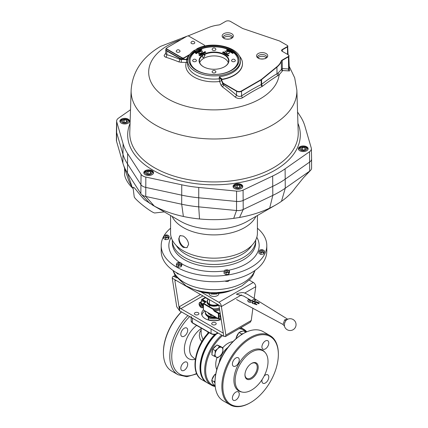 <?xml version="1.0" encoding="UTF-8"?>
<svg xmlns="http://www.w3.org/2000/svg" width="428" height="428" viewBox="0 0 428 428"><rect width="100%" height="100%" fill="white"/><g stroke="black" fill="none" stroke-linecap="round" stroke-linejoin="round"><path stroke-width="0.64" d="M231.612 60.385A2.001 2.001 0 0 1 235.288 60.385A1.894 1.091 180 0 1 233.453 61.739A1.894 1.091 180 0 1 231.618 60.385M215.835 71.615A1.894 1.091 180 0 1 214 72.974A1.894 1.091 180 0 1 212.165 71.615A2.001 2.001 0 0 1 215.835 71.615M215.835 49.156A1.894 1.091 180 0 1 214 50.509A1.894 1.091 180 0 1 212.165 49.156A2.001 2.001 0 0 1 215.835 49.156M196.382 60.385A1.894 1.091 180 0 1 194.547 61.739A1.894 1.091 180 0 1 192.712 60.385A2.001 2.001 0 0 1 196.382 60.385M199.063 60.648A14.937 8.624 180 0 1 214 52.023A14.937 8.624 180 0 1 228.937 60.648A14.937 8.624 180 0 1 214 69.272A14.937 8.624 180 0 1 199.063 60.648M228.937 60.792A14.937 8.624 0 0 0 220.409 53.142A14.937 8.624 0 0 0 204.755 54.158L204.985 55.469L203.685 57.529L202.851 57.636L202.514 55.736A14.589 8.421 0 0 0 199.411 60.931A14.589 8.421 0 0 0 203.562 66.816M202.514 55.736L202.267 55.597A14.937 8.624 180 0 1 204.755 54.158M202.267 55.597A14.937 8.624 0 0 0 199.063 60.792M190.032 60.648A23.968 13.84 180 0 1 214 46.812A23.968 13.84 180 0 1 237.968 60.648A23.968 13.84 180 0 1 214 74.488A23.968 13.84 180 0 1 190.032 60.648L190.032 60.931A23.968 13.84 0 0 0 196.693 70.502M231.307 70.502A23.968 13.84 0 0 0 237.968 60.931A23.968 13.84 0 0 0 237.968 60.792M239.001 60.508A25.011 14.44 0 0 0 224.042 47.706A25.011 14.44 0 0 0 197.602 50.028L197.618 49.172L196.784 48.846L196.607 50.317A2.081 1.22 -119.1 0 1 196.575 50.616L197.03 50.873M238.963 55.565A28.483 16.446 180 0 1 242.483 63.483A28.483 16.446 180 0 1 222.03 79.26A0.696 0.546 155.1 0 0 221.356 79.924A2.777 0.615 82 0 1 221.271 79.715L221.078 79.287A1.739 0.995 1.2 0 0 219.238 78.789L219.28 76.719L221.966 79.105A0.696 0.492 158.7 0 0 221.271 79.715L221.335 79.988A1.739 1.23 -21.1 0 1 219.612 81.502L219.238 78.789A26.402 15.242 0 0 1 187.598 63.852L187.598 60.648C187.705 56.662 189.925 53.216 194.253 50.311L195.104 50.622A25.011 14.44 0 0 0 188.989 60.081A25.011 14.44 0 0 0 214 74.52A25.011 14.44 0 0 0 239.011 60.081A25.011 14.44 0 0 0 224.39 46.946A25.011 14.44 0 0 0 197.618 49.172M195.104 50.622L195.114 51.467A25.011 14.44 0 0 0 188.999 60.508M181.124 39.579A65.323 37.712 0 0 0 167.808 45.502A65.323 37.712 0 0 0 186.95 106.497A65.323 37.712 0 0 0 279.168 74.756L277.938 75.574A211.304 101.677 111.3 0 0 262.664 86.114L262.086 86.477A211.758 124.377 119.1 0 0 242.59 97.728C240.065 99.018 237.583 98.777 235.138 97.012A218.35 128.245 -119.1 0 0 222.33 86.814L220.992 85.129A219.462 48.583 -98 0 0 219.612 81.502A28.216 16.291 0 0 1 186.282 62.488A2.087 0.589 92.5 0 0 186.576 59.77L181.344 58.994A3.488 2.012 180 0 1 179.781 58.476L166.834 51.002A3.488 2.012 180 0 1 165.813 49.552A3.488 2.012 180 0 1 165.93 49.049M187.598 62.028A2.087 1.669 18.3 0 1 186.282 62.488A219.457 175.266 -154.5 0 0 181.114 62.317L178.631 61.851A218.317 128.229 -119.1 0 0 165.764 57.218L164.55 56.56L164.111 55.608L165.294 53.73M195.403 51.633L196.575 50.616M196.586 50.563L195.114 51.397M221.966 79.105A2.087 0.455 -97.3 0 0 222.03 79.26L221.453 79.64A28.483 16.446 180 0 0 242.483 63.767L242.483 63.483M223.801 33.689A5.591 3.226 0 0 0 226.31 39.092A5.591 3.226 0 0 0 233.153 35.139A5.591 3.226 0 0 0 223.801 33.689M258.191 53.543A5.591 3.226 0 0 0 260.695 58.946A5.591 3.226 0 0 0 267.543 54.993A5.591 3.226 0 0 0 258.191 53.543M180.028 51.323A1.894 1.091 180 0 1 177.829 52.312A1.894 1.091 180 0 1 176.304 50.969A2.001 2.001 0 0 1 179.974 50.969A1.894 1.091 180 0 1 180.028 51.323M192.054 43.71A1.894 1.091 180 0 1 191.038 42.463A2.001 2.001 0 0 1 194.713 42.458A1.894 1.091 180 0 1 194.071 43.57A1.894 1.091 180 0 1 192.054 43.71M224.438 66.816A14.589 8.421 0 0 0 228.589 60.931A14.589 8.421 0 0 0 220.388 53.361A14.589 8.421 0 0 0 205.007 54.303M228.29 62.632A14.589 8.421 0 0 0 218.184 56.266A14.589 8.421 0 0 0 203.685 58.379A14.589 8.421 0 0 0 199.71 62.632M289.333 69.438L289.761 70.502L289.435 70.946L282.78 70.54L279.168 74.756A1.739 1.343 -126.5 0 1 278.189 72.931L282.32 68.55L288.616 69.015L289.317 69.587M121.311 119.166A4.863 2.809 0 0 0 119.888 121.151A4.863 2.809 0 0 0 124.751 123.96A4.863 2.809 0 0 0 129.614 121.151A4.863 2.809 0 0 0 126.608 118.556A4.863 2.809 0 0 0 121.311 119.166M145.226 170.692A4.863 2.809 0 0 0 143.803 172.677A4.863 2.809 0 0 0 148.666 175.485A4.863 2.809 0 0 0 153.529 172.677A4.863 2.809 0 0 0 150.528 170.087A4.863 2.809 0 0 0 145.226 170.692M234.474 184.5A4.863 2.809 0 0 0 233.051 186.485A4.863 2.809 0 0 0 237.915 189.294A4.863 2.809 0 0 0 242.778 186.485A4.863 2.809 0 0 0 239.776 183.89A4.863 2.809 0 0 0 234.474 184.5M299.814 146.777A4.863 2.809 0 0 0 298.386 148.762A4.863 2.809 0 0 0 303.249 151.571A4.863 2.809 0 0 0 308.112 148.762A4.863 2.809 0 0 0 305.111 146.173A4.863 2.809 0 0 0 299.814 146.777M130.508 109.755L118.486 118.165A8.116 4.687 0 0 0 116.63 121.092L116.411 131.3A8.335 4.815 0 0 0 116.411 131.359L116.411 140.438A8.335 4.815 0 0 0 116.528 141.235L122.873 163.073A92.4 53.345 0 0 0 123.275 164.352A92.4 53.345 0 0 0 127.437 172.901L140.855 193.649A8.335 4.815 0 0 0 141.374 194.301A8.335 4.815 0 0 0 145.75 196.473L181.681 204.22A92.4 53.345 0 0 0 198.71 206.852L236.534 210.517A8.335 4.815 0 0 0 243.222 209.485L272.807 195.393A92.4 53.345 0 0 0 285.273 188.197L309.679 171.114A8.335 4.815 0 0 0 310.514 170.414A8.335 4.815 0 0 0 311.589 168.049L311.589 158.975A8.335 4.815 0 0 0 311.589 158.916L311.37 148.709A8.116 4.687 0 0 0 311.258 147.986L304.907 126.148A92.181 53.222 0 0 0 300.36 116.341L297.567 112.024M116.411 131.359A8.335 4.815 0 0 0 116.528 132.156L122.873 153.994A92.4 53.345 0 0 0 127.437 163.828L140.855 184.575A8.335 4.815 0 0 0 145.75 187.4L181.681 195.147A92.4 53.345 0 0 0 198.71 197.779L236.534 201.444A8.335 4.815 0 0 0 243.222 200.411L272.807 186.314A92.4 53.345 0 0 0 285.273 179.118L309.679 162.041A8.335 4.815 0 0 0 311.589 158.975M116.63 121.092A8.116 4.687 0 0 0 116.742 121.927L123.093 143.765A92.181 53.222 0 0 0 127.64 153.572L141.058 174.319A8.116 4.687 0 0 0 145.825 177.069L181.756 184.816A92.181 53.222 0 0 0 198.747 187.443L236.572 191.107A8.116 4.687 0 0 0 243.083 190.102L272.668 176.01A92.181 53.222 0 0 0 285.101 168.83L309.514 151.747A8.116 4.687 0 0 0 311.37 148.709M164.293 211.887L154.85 212.967A13.198 1.578 38.1 0 1 143.68 205.975A13.198 1.578 38.1 0 1 134.221 196.8L133.151 188.47C132.723 184.158 137.8 192.932 144.562 199.881L154.299 206.077C162.811 210.646 172.511 214.107 183.387 216.466A87.515 50.525 180 0 0 199.518 218.965C210.983 220.062 222.383 219.858 233.715 218.36L239.562 217.456A87.515 50.525 180 0 0 269.694 208.104A87.515 50.525 180 0 0 275.883 204.862A87.515 50.525 180 0 0 281.501 201.288A87.515 50.525 180 0 0 295.197 187.983L303.441 177.764L309.679 171.114L309.514 151.747M163.844 211.63L157.772 208.12M170.579 215.519L170.579 233.089A43.421 25.07 0 0 0 183.296 250.819A43.421 25.07 0 0 0 230.617 256.254A43.421 25.07 0 0 0 257.421 233.089L257.421 215.519M183.296 247.416C180.445 245.281 178.941 242.366 178.781 238.68L180.022 235.609L183.296 236.069C186.41 238.054 188.181 240.814 188.604 244.351L186.966 247.646L183.296 247.416M180.284 235.486A6.95 4.013 -120 0 0 179.123 238.482A6.95 4.013 -120 0 0 181.986 245.292A6.95 4.013 -120 0 0 187.239 247.464M167.166 235.919A1.145 0.663 180 0 1 167.503 236.384A1.145 0.663 180 0 1 166.353 237.048A1.145 0.663 180 0 1 165.208 236.384A1.145 0.663 180 0 1 165.914 235.775A1.145 0.663 180 0 1 167.166 235.919M262.455 250.658A1.145 0.663 180 0 1 262.792 251.124A1.145 0.663 180 0 1 261.647 251.787A1.145 0.663 180 0 1 260.497 251.124A1.145 0.663 180 0 1 261.208 250.514A1.145 0.663 180 0 1 262.455 250.658M179.931 263.423A1.145 0.663 180 0 1 180.268 263.894A1.145 0.663 180 0 1 179.123 264.552A1.145 0.663 180 0 1 177.973 263.894A1.145 0.663 180 0 1 178.685 263.279A1.145 0.663 180 0 1 179.931 263.423M227.578 270.796A1.145 0.663 180 0 1 227.915 271.261A1.145 0.663 180 0 1 226.765 271.924A1.145 0.663 180 0 1 225.62 271.261A1.145 0.663 180 0 1 226.326 270.651A1.145 0.663 180 0 1 227.578 270.796M257.421 228.226A52.799 30.484 180 0 1 266.799 245.57L266.799 251.241A52.799 30.484 180 0 1 214 281.726A52.799 30.484 180 0 1 161.201 251.241L161.201 245.57A52.799 30.484 180 0 1 170.579 228.226M266.799 245.57A52.799 30.484 180 0 1 214 276.055A52.799 30.484 180 0 1 161.201 245.57M210.223 293.431A3.472 0.353 94.2 0 0 210.25 293.447L197.768 290.831A30.147 17.404 0 0 0 210.223 293.431L217.777 293.431A3.472 0.353 85.8 0 1 217.75 293.447A3.472 0.353 85.8 0 1 217.724 293.437M211.833 293.544L210.25 293.447A3.472 0.353 94.2 0 0 210.276 293.437M218.901 293.351A3.472 2.006 0 0 0 218.863 293.645A4.863 2.809 180 0 1 214 296.454A4.863 2.809 180 0 1 209.137 293.645L209.137 293.351M209.137 293.645A3.472 2.006 0 0 0 209.099 293.351M124.591 168.295L124.591 173.998A13.198 5.387 50.8 0 0 133.167 188.593M223.555 51.825L225.176 52.59L223.555 51.825L225.026 52.96L225.176 52.59M225.026 52.676L225.026 52.96M224.93 51.028L226.551 51.793L224.93 51.028L226.401 52.163L226.551 51.793M226.401 51.879L226.401 52.163M226.621 51.922L225.936 53.741L229.082 53.34L229.766 51.526L226.621 51.922M226.257 53.982L229.082 53.623L229.766 51.526M229.082 53.34L229.082 53.623M199.962 55.544L205.857 52.141L205.365 51.858L199.469 55.26L199.962 55.827L205.857 52.141M199.469 55.26L199.962 55.827M198.587 53.618L201.535 53.051L202.519 51.349L199.571 51.916L198.587 53.618L198.587 53.901L201.535 53.334L202.519 51.349M201.535 53.051L201.535 53.334M195.248 52.821L195.735 53.104L201.631 49.702L201.144 49.418L195.248 52.821L195.735 53.388L201.631 49.702M195.735 53.104L195.735 53.388M133.156 188.481L132.017 186.806A87.515 50.525 180 0 1 128.074 178.706L123.275 164.352M310.514 170.414L303.441 177.764M243.083 190.102L243.222 209.485L239.562 217.456M236.572 191.107L236.534 210.517L233.715 218.36M145.825 177.069L145.75 196.473L154.299 206.077M144.161 197.244L150.014 203.605M218.863 293.645L218.863 293.351M217.103 293.49A1.391 0.802 -103.7 0 0 216.884 294.02L211.116 294.02A1.391 0.802 -76.3 0 0 210.897 293.49M214.712 294.213L214.888 293.619L216.167 293.544M212.422 293.592L213.112 293.619L213.288 294.213M229.478 270.924L229.478 272.577L228.75 274.145L226.038 274.562L225.048 274.07L224.053 273.417L224.053 271.764L225.048 272.256A2.429 1.402 180 0 1 224.416 270.903A2.429 1.402 180 0 1 226.139 269.908A2.429 1.402 180 0 1 228.488 270.271A2.429 1.402 180 0 1 229.114 271.625A2.429 1.402 180 0 1 227.396 272.62L228.75 272.492L229.478 270.924L227.493 269.779L224.78 270.202L224.053 271.764M226.038 272.909L225.048 272.256A2.429 1.402 0 0 0 227.396 272.62L226.038 272.909L226.038 274.562M228.75 274.145L228.75 272.492M181.836 263.557L181.836 265.205L181.108 266.772L178.396 267.19L177.401 266.703L176.411 266.045L176.411 264.397L177.401 264.884A2.429 1.402 180 0 1 176.775 263.53A2.429 1.402 180 0 1 178.492 262.535A2.429 1.402 180 0 1 180.841 262.899A2.429 1.402 180 0 1 181.472 264.258A2.429 1.402 180 0 1 179.749 265.248L181.108 265.119L181.836 263.557L179.846 262.407L177.139 262.829L176.411 264.397M178.396 265.542L177.401 264.884A2.429 1.402 0 0 0 179.749 265.248L178.396 265.542L178.396 267.19M181.108 266.772L181.108 265.119M264.36 250.787L264.36 252.44L263.632 254.007L260.92 254.425L259.924 253.932L258.935 253.28L258.935 251.627L259.924 252.119A2.429 1.402 180 0 1 259.298 250.765A2.429 1.402 180 0 1 261.016 249.77A2.429 1.402 180 0 1 263.364 250.134A2.429 1.402 180 0 1 263.996 251.487A2.429 1.402 180 0 1 262.273 252.483L263.632 252.354L264.36 250.787L262.369 249.642L259.662 250.064L258.935 251.627M260.92 252.777L259.924 252.119A2.429 1.402 0 0 0 262.273 252.483L260.92 252.777L260.92 254.425M263.632 254.007L263.632 252.354M169.065 236.047L169.065 237.701L168.338 239.263L165.631 239.685L164.636 239.193L163.64 238.535L163.64 236.887L164.636 237.38A2.429 1.402 180 0 1 164.004 236.021A2.429 1.402 180 0 1 165.727 235.031A2.429 1.402 180 0 1 168.076 235.395A2.429 1.402 180 0 1 168.702 236.748A2.429 1.402 180 0 1 166.984 237.743L168.338 237.615L169.065 236.047L167.081 234.902L164.368 235.32L163.64 236.887M165.631 238.032L164.636 237.38A2.429 1.402 0 0 0 166.984 237.743L165.631 238.032L165.631 239.685M168.338 239.263L168.338 237.615M302.628 147.425L300.927 148.404L301.547 149.746L303.875 150.105L305.576 149.126L304.95 147.783L302.628 147.425L302.628 149.912M304.95 149.484L304.95 147.783M237.294 185.142L235.593 186.126L236.213 187.469L238.535 187.828L240.242 186.843L239.616 185.506L237.294 185.142L237.294 187.635M239.616 187.207L239.616 185.506M148.04 171.339L146.339 172.318L146.965 173.661L149.286 174.019L150.988 173.04L150.367 171.698L148.04 171.339L148.04 173.827M150.367 173.399L150.367 171.698M124.125 119.808L122.424 120.792L123.05 122.135L125.372 122.494L127.073 121.509L126.453 120.166L124.125 119.808L124.125 122.301M126.453 121.868L126.453 120.166M166.198 48.503L165.813 49.552L165.722 53.864L166.776 54.629A220.393 129.443 60.9 0 1 179.771 59.31L181.338 59.465A221.538 176.93 25.5 0 1 185.121 59.583L185.142 59.257L181.365 58.673A3.392 1.958 180 0 1 179.846 58.165L166.899 50.686A3.392 1.958 180 0 1 166.198 48.503A3.392 1.958 180 0 1 166.465 48.225M165.764 57.218A2.087 1.439 107.2 0 0 166.776 54.629L166.834 51.002A0.696 0.401 120 0 1 166.899 50.686M178.631 61.851A2.087 1.359 112.3 0 0 179.771 59.31L179.781 58.476A0.696 0.401 120 0 1 179.846 58.165M181.114 62.317A2.087 0.615 91.3 0 0 181.338 59.465L181.365 58.673M195.628 51.761L195.114 51.467M221.335 79.988A221.201 48.969 82 0 1 222.721 83.642A1.739 1.204 -20.5 0 1 220.992 85.129M221.747 78.709A0.696 0.31 148.5 0 0 221.078 79.287L219.28 76.719A26.402 15.242 0 0 0 240.402 61.782L240.402 60.648C241.339 47.583 212.395 40.2 196.784 48.846M187.956 35.963L208.725 27.488A27.012 15.595 180 0 1 218.59 24.985A3.552 2.054 0 0 0 220.35 24.433L225.604 21.4A3.392 1.958 180 0 1 230.398 21.4L242.366 28.307A3.552 2.054 0 0 0 243.083 28.628L279.388 40.928A1.311 0.754 180 0 1 279.65 41.04L287.386 45.507A1.311 0.754 180 0 1 287.653 45.732A1.311 0.754 180 0 1 287.386 46.577L282.229 49.552A2.167 1.252 0 0 0 281.779 50.948A2.167 1.252 0 0 0 282.229 51.323L288.365 54.87A2.001 1.156 180 0 1 288.777 55.212A2.001 1.156 180 0 1 288.365 56.501L282.132 60.102A3.552 2.054 0 0 0 281.175 61.118A27.012 15.595 180 0 1 276.836 66.811L261.476 79.362A3.392 1.958 180 0 1 261.101 79.619L241.451 90.961A3.392 1.958 180 0 1 236.657 90.961L223.705 83.487A3.392 1.958 180 0 1 222.828 82.609L221.453 79.64M222.828 82.609A0.696 0.546 155.1 0 0 222.737 82.898L222.721 83.642L223.625 84.894A1.739 0.856 -53.3 0 1 222.33 86.814M223.705 83.487A0.696 0.401 120 0 0 223.641 83.797L223.625 84.894A220.078 129.261 60.9 0 1 236.529 95.171C238.161 96.557 239.846 96.798 241.59 95.893A1.739 0.936 -123.2 0 0 242.59 97.728M241.451 90.961A0.696 0.401 60 0 1 241.52 91.276L241.59 95.893A213.433 125.356 -60.9 0 1 261.235 84.551L261.631 84.316A1.739 1.182 -128 0 0 262.664 86.114M261.476 79.362A0.696 0.465 50.7 0 1 261.551 79.667L261.631 84.316A212.978 102.485 -68.7 0 1 277.023 73.691L278.189 72.931M203.899 46.288L204.177 46.128A1.391 0.802 0 0 0 204.584 45.561A1.391 0.802 0 0 0 204.177 44.993L188.946 36.198A1.391 0.802 0 0 0 186.983 36.198L166.84 47.829A1.391 0.802 0 0 0 166.433 48.396A1.391 0.802 0 0 0 166.84 48.963L182.071 57.753A1.391 0.802 0 0 0 184.035 57.753L189.781 54.442M166.84 48.963L166.84 49.306L182.071 58.096L182.071 57.753M166.84 49.306A1.391 0.802 180 0 1 166.433 48.739A1.391 0.802 180 0 1 166.465 48.567M204.552 45.732A1.391 0.802 180 0 1 204.584 45.898A1.391 0.802 180 0 1 204.52 46.144M195.114 51.36L196.591 50.504M184.035 57.753L184.035 58.096A1.391 0.802 180 0 1 182.071 58.096M184.035 58.096L189.385 55.009M188.074 58.909L186.667 58.85L186.506 59.471L185.142 59.257M186.485 59.754L186.667 58.85A28.483 16.446 180 0 1 189.037 55.565M186.736 58.861L186.576 59.77L187.229 59.818A0.696 0.449 91.4 0 1 187.378 58.936M187.646 59.722L187.229 59.818A2.087 1.172 0.2 0 1 187.619 60.027M288.365 56.501A0.696 0.401 60 0 1 288.435 56.812L288.616 69.015A1.739 1.396 -70.8 0 0 288.638 70.807M282.132 60.102A0.696 0.401 60 0 1 282.202 60.412L282.32 68.55A1.739 1.284 -97.9 0 0 282.78 70.54M281.175 61.118A0.696 0.556 20.6 0 1 281.266 61.402L281.431 69.304A1.739 1.503 -155 0 0 282.389 70.802M261.101 79.619A0.696 0.401 60 0 1 261.166 79.929L261.235 84.551A1.739 1.065 -116.6 0 0 262.086 86.477M236.657 90.961A0.696 0.401 120 0 0 236.588 91.276L236.529 95.171A1.739 0.754 -49.7 0 1 235.138 97.012M197.602 50.028L198.084 50.301M196.126 53.334L202.123 49.985L196.126 53.334L196.227 53.677L202.123 49.985M196.227 53.393L196.227 53.677M198.977 54.982L204.975 51.633L198.977 54.982L199.074 55.319L204.975 51.633M199.074 55.035L199.074 55.319M227.359 49.514L226.867 49.798L232.762 53.2L233.255 52.917L227.359 49.514M226.867 49.798L229.445 51.569M229.766 51.756L232.762 53.484L233.255 52.917M232.762 53.2L232.762 53.484M226.449 50.151L227.926 51.002L226.449 50.151M226.305 50.237L227.776 51.371L227.926 51.002M227.776 51.087L227.776 51.371M222.448 52.35L228.343 55.752L228.836 55.469L222.94 52.066L222.448 52.35L228.343 56.036L228.836 55.469M228.343 55.752L228.343 56.036M218.986 319.86A1.739 1 -0 0 0 219.291 320.101M187.694 364.314A4.863 2.809 -60 0 1 185.57 369.209A4.863 2.809 -60 0 1 181.82 370.509A4.863 2.809 -60 0 1 181.82 364.897A4.863 2.809 -60 0 1 186.683 362.088A4.863 2.809 -60 0 1 187.694 364.314M187.694 330.218A4.863 2.809 -60 0 1 185.57 335.113A4.863 2.809 -60 0 1 181.82 336.419A4.863 2.809 -60 0 1 181.82 330.801A4.863 2.809 -60 0 1 186.683 327.992A4.863 2.809 -60 0 1 187.694 330.218M207.842 333.385L207.842 332.989A0.696 0.401 180 0 1 208.083 333.118M208.671 317.517A6.254 3.611 180 0 1 208.27 317.073M201.877 315.083A12.155 7.019 180 0 1 204.9 310.974M201.149 328.014L201.149 334.364L203.022 339.714M207.842 332.989L208.126 332.042M181.499 311.894A39.948 23.064 120 0 0 163.4 352.784A39.948 23.064 120 0 0 171.676 371.071L178.059 374.757L186.795 376.726L196.805 373.885M163.4 352.784L163.4 352.217A39.253 22.663 120 0 1 181.386 311.83M215.648 334.284A31.956 18.452 120 0 0 202.626 377.517M214.792 334.45A32.303 18.65 120 0 0 206.692 382.461A32.303 18.65 120 0 0 207.061 382.664M201.781 341.71L200.02 338.96L199.304 335.488L199.737 332.46L201.149 329.999M191.166 316.479A4.168 2.408 -0 0 0 192.386 318.181L211.052 328.961L211.052 333.498A4.168 2.408 -0 0 0 216.948 333.498L216.948 332.363M244.95 374.907A9.379 5.414 -60 0 1 251.578 363.42A9.379 5.414 -60 0 1 258.212 367.245A9.379 5.414 -60 0 1 251.578 378.732A9.379 5.414 -60 0 1 244.95 374.907M244.955 374.612A8.683 5.013 120 0 0 246.747 378.315A8.683 5.013 120 0 0 253.44 375.987A8.683 5.013 120 0 0 257.228 367.245A8.683 5.013 120 0 0 255.43 363.27A8.683 5.013 120 0 0 251.332 363.57M235.833 400.052A4.863 2.809 120 0 0 239.011 395.766A4.863 2.809 120 0 0 238.268 391.866A4.863 2.809 120 0 0 233.404 394.675A4.863 2.809 120 0 0 233.404 400.292A4.863 2.809 120 0 0 235.833 400.052M262.129 379.545A4.863 2.809 120 0 0 262.931 383.242A4.863 2.809 120 0 0 265.36 383.001A4.863 2.809 120 0 0 268.538 378.716A4.863 2.809 120 0 0 267.794 374.821A4.863 2.809 120 0 0 264.188 375.977M265.36 348.911A4.863 2.809 120 0 0 268.538 344.626A4.863 2.809 120 0 0 267.794 340.725A4.863 2.809 120 0 0 262.931 343.534A4.863 2.809 120 0 0 262.931 349.152A4.863 2.809 120 0 0 265.36 348.911M235.833 365.956A4.863 2.809 120 0 0 239.011 361.671A4.863 2.809 120 0 0 238.268 357.776A4.863 2.809 120 0 0 233.404 360.579A4.863 2.809 120 0 0 233.404 366.197A4.863 2.809 120 0 0 235.833 365.956M246.753 331.855A32.303 18.65 120 0 0 243.66 329.202A32.303 18.65 120 0 0 240.37 327.955M222.539 335.589A31.608 18.249 120 0 0 206.023 365.459A31.608 18.249 120 0 0 215.15 385.997M246.287 332.064A31.608 18.249 120 0 0 239.156 328.656M221.645 335.07A32.303 18.65 120 0 0 205.451 363.062A32.303 18.65 120 0 0 211.357 385.157A32.303 18.65 120 0 0 215.204 386.505M216.391 334.022A32.303 18.65 120 0 0 200.737 368.096A32.303 18.65 120 0 0 207.425 382.889L211.357 385.157M216.108 334.14A31.608 18.249 120 0 0 200.737 367.529L200.737 368.096M265.194 352.581L264.434 351.714A23.62 13.637 120 0 0 250.599 351.222A23.62 13.637 120 0 0 234.63 374.077A23.62 13.637 120 0 0 241.237 391.888L242.371 392.118A23.251 13.423 120 0 0 263.204 377.785A23.251 13.423 120 0 0 265.194 352.581A23.251 13.423 120 0 0 251.578 352.094A23.251 13.423 120 0 0 235.865 374.591A23.251 13.423 120 0 0 242.371 392.118M250.599 402.561L250.107 402.844A39.948 23.064 120 0 1 230.136 404.818A39.948 23.064 120 0 1 224.01 372.809A39.948 23.064 120 0 1 250.107 337.606A39.948 23.064 120 0 1 270.079 335.632A39.948 23.064 120 0 1 278.355 353.919L278.355 354.486A39.253 22.663 120 0 0 250.599 338.457A39.253 22.663 120 0 0 222.844 386.532A39.253 22.663 120 0 0 250.599 402.561A39.253 22.663 120 0 0 278.355 354.486M270.079 335.632L263.204 331.657A39.948 23.064 120 0 0 243.227 333.637A39.948 23.064 120 0 0 214.984 382.562A39.948 23.064 120 0 0 223.256 400.849L230.136 404.818M243.227 333.637L242.74 333.92A39.253 22.663 120 0 0 214.984 381.995L214.984 382.562M209.303 317.148A1.391 0.802 180 0 1 209.26 317.175L208.473 317.967A10.074 5.815 -0 0 0 217.884 318.469M219.682 318.78L219.527 319.668L219.527 318.807M208.473 317.967L208.473 319.668A10.074 5.815 -0 0 0 219.527 319.668M208.473 319.668L208.42 319.358M207.543 316.287A6.95 4.013 -0 0 0 208.778 317.453M205.349 312.333A8.656 4.997 -0 0 0 205.531 313.451A8.656 4.997 -0 0 0 215.862 317.303A8.656 4.997 180 0 1 205.349 312.59L205.322 312.082A8.683 5.013 180 0 1 205.328 311.627A8.683 5.013 180 0 1 205.392 311.258M205.338 312.424L205.322 312.766A8.683 5.013 -0 0 0 205.499 313.959A8.683 5.013 -0 0 0 216.584 317.72M215.134 316.886A8.683 5.013 180 0 1 205.322 312.082M212.834 315.554L210.341 315.366L210.292 314.088M207.853 312.681L209.362 314.553L209.362 313.547M213.085 348.804A5.559 3.21 -60 0 1 214.546 346.91A5.559 3.21 -60 0 1 216.252 345.696M218.007 345.407A5.559 3.21 -60 0 1 218.622 345.631A5.559 3.21 -60 0 1 218.762 345.717M212.021 353.705A5.559 3.21 -60 0 1 212.62 349.713M214.353 356.262L217.793 357.69L220.286 355.791A5.559 3.21 -60 0 1 216.424 357.177A5.559 3.21 -60 0 1 215.124 353.646L214.353 356.262L211.855 354.817L212.695 349.184L216.98 344.979L220.42 346.407L222.918 347.852L221.549 347.338A5.559 3.21 -60 0 1 222.849 350.869L222.918 347.852M217.686 348.724A5.559 3.21 -60 0 1 221.549 347.338L219.478 346.418L217.686 348.724L215.193 350.628L215.124 353.646A5.559 3.21 -60 0 1 217.686 348.724M220.286 355.791A5.559 3.21 120 0 0 222.849 350.869L222.079 353.485L220.286 355.791M212.695 349.184L215.193 350.628M216.98 344.979L219.478 346.418M212.695 383.055A5.559 3.21 -60 0 1 212.133 382.161A5.559 3.21 -60 0 1 211.914 380.936M212.031 379.615A5.559 3.21 -60 0 1 214.326 375.212M215.214 374.404A5.559 3.21 -60 0 1 215.755 374.035M215.102 385.484L213.181 384.371L211.678 380.294L214.637 374.612L215.723 374.222M215.006 380.701L214.177 381.733L214.99 383.279M211.678 380.294L214.177 381.733M214.637 374.612L215.562 375.147M236.347 337.499A5.559 3.21 -60 0 1 238.642 333.096M239.53 332.289A5.559 3.21 -60 0 1 242.157 331.342M236.16 338.634L235.994 338.179L238.952 332.497L243.409 330.892L245.816 332.283M243.398 333.54L241.451 333.936L241.189 334.867M238.952 332.497L241.451 333.936M235.994 338.179L236.411 338.42M256.918 304.511L255.339 303.596C254.532 303.891 254.227 303.741 254.435 303.152L256.372 302.04L258.678 303.495L259.25 302.847L254.74 301.157L252.857 302.243L252.349 303.142L256.918 304.795L252.359 303.286M257.34 302.345L257.1 302.869L256.372 302.323L254.302 303.575M249.899 300.451L248.32 299.541L247.748 300.456L248.363 301.617C249.31 302.446 250.605 302.537 252.253 301.89L255.65 300.21L254.077 299.29L250.68 300.98C249.733 301.061 249.417 300.927 249.733 300.579L249.701 300.911M236.566 299.541L283.063 324.483L284.615 319.946A5.687 4.617 -130.5 0 1 284.802 319.834L287.455 319.363M285.952 320.46L284.62 323.06L284.433 326.125A5.906 5.906 0 0 0 292.634 329.972A5.906 5.906 0 0 0 294.978 321.225A5.906 5.906 0 0 0 285.952 320.46L285.958 320.449M255.65 300.21L252.253 302.179L248.363 301.906L247.748 300.761M220.634 316.078L220.88 317.64M259.229 302.992L258.678 303.778L257.1 302.869M205.44 297.358A1.391 0.802 -120 0 0 205.306 297.647M220.944 318.02L219.976 316.79L220.302 313.975M205.649 302.093L202.209 299.942A1.043 0.599 -120 0 0 201.476 300.37L201.476 300.087A1.391 0.802 60 0 1 201.759 299.45L204.83 297.679A1.391 0.802 60 0 1 205.526 297.744L208.302 299.349M212.903 309.235L203.439 303.773L203.439 310.011L218.387 318.641L218.387 313.537L214.316 311.188L212.903 309.235L213.149 308.813L213.508 309.792L214.562 310.76L218.976 313.162A17.714 10.229 -0 0 0 220.142 312.943M256.372 302.04L256.372 302.323M258.678 303.495L258.678 303.778M254.259 303.431L254.435 303.152L254.435 303.436M214.316 311.188L214.562 310.76A12.851 7.42 180 0 0 219.682 310.006M201.93 305.421L201.262 304.255A1.396 0.808 -120 0 0 201.278 304.313A1.396 0.808 -120 0 0 201.93 305.41M204.728 302.623A2.953 1.707 -120 0 0 201.963 301.216L199.753 302.494A2.953 1.707 60 0 1 202.706 304.196A2.953 1.707 60 0 1 202.706 307.604C201.39 308.128 200.202 307.197 199.148 304.816C198.983 303.436 199.181 302.66 199.753 302.494M200.614 303.73L201.732 304.629L202.102 306.09L201.353 306.651L200.234 305.752L199.865 304.292L200.614 303.73M201.46 305.041L200.234 305.752M200.705 303.805L199.865 304.292M218.564 305.239A6.95 4.013 180 0 1 209.089 305.046A6.95 4.013 180 0 1 207.05 302.211L207.05 301.644A6.95 4.013 180 0 1 208.554 299.156M218.21 304.838A6.95 4.013 180 0 1 209.089 304.479A6.95 4.013 180 0 1 207.05 301.644M217.782 304.485A6.602 3.809 180 0 1 209.335 304.057A6.602 3.809 180 0 1 208.591 299.177M200.716 291.789L218.911 302.296A3.472 2.006 60 0 1 221.367 306.55L225.872 335.151L225.444 336.574L223.823 336.333L179.61 310.808L176.748 306.79L172.243 278.189A3.472 2.006 60 0 1 172.966 276.6A3.472 2.006 60 0 1 174.699 276.772L176.694 277.922M244.918 292.955L255.757 286.696A3.472 2.006 -120 0 0 253.301 282.443L249.369 280.174M200.491 294.496L179.61 306.55A1.739 1 -120 0 0 180.841 308.679L222.597 332.786A1.739 1 -120 0 0 223.293 332.941M179.61 306.55L179.61 310.808L174.902 280.907L175.929 280.319L175.122 280.196L174.902 280.907M223.823 336.333L219.115 306.432L217.686 304.426L172.243 278.189M225.444 336.574L250.246 322.252L251.252 320.497L225.872 335.151M241.585 294.881L221.367 306.55L217.686 304.426M255.757 286.696L254.184 298.482M252.9 308.123L251.252 320.497M215.552 322.749A2.258 1.305 180 0 1 216.215 323.67A2.258 1.305 180 0 1 213.957 324.975A2.258 1.305 180 0 1 211.7 323.67A2.258 1.305 180 0 1 213.091 322.466A2.258 1.305 180 0 1 215.552 322.749M198.228 312.724A2.258 1.305 180 0 1 198.892 313.644A2.258 1.305 180 0 1 196.634 314.944A2.258 1.305 180 0 1 194.376 313.644A2.258 1.305 180 0 1 195.767 312.44A2.258 1.305 180 0 1 198.228 312.724M203.359 309.995A12.375 7.142 0 0 0 201.625 313.644A12.375 7.142 0 0 0 208.324 319.989A12.375 7.142 0 0 0 221.169 319.465M187.598 60.648A26.402 15.242 0 0 0 214 75.89A26.402 15.242 0 0 0 240.402 60.648M194.612 50.338L197.126 48.888M203.664 54.704L204.985 55.469M224.459 35.46A4.66 2.691 0 0 0 223.1 37.397L224.16 38.413C224.802 39.537 231.537 39.114 231.329 38.424L232.415 37.397A4.66 2.691 0 0 0 229.563 34.882A4.66 2.691 0 0 0 224.459 35.46M223.555 38.012A4.622 2.67 180 0 1 224.486 37.236A4.622 2.67 180 0 1 231.955 38.012M258.849 55.314A4.66 2.691 0 0 0 257.485 57.25L258.549 58.267C259.191 59.39 265.927 58.968 265.713 58.278L266.799 57.25A4.66 2.691 0 0 0 263.953 54.736A4.66 2.691 0 0 0 258.849 55.314M257.94 57.866A4.622 2.67 180 0 1 258.876 57.09A4.622 2.67 180 0 1 266.344 57.866M131.134 90.244A82.882 47.85 0 0 0 181.574 135.168A82.882 47.85 0 0 0 272.604 124.965A82.882 47.85 0 0 0 296.866 90.244L298.22 132.402A84.236 48.632 0 0 1 273.562 167.69A84.236 48.632 0 0 1 181.044 178.059A84.236 48.632 0 0 1 129.78 132.402L131.134 90.244C132.364 71.84 142.176 57.218 160.57 46.379L186.849 36.278M297.925 123.312A86.317 49.835 180 0 1 214 184.794A86.317 49.835 180 0 1 130.075 123.312M120.236 122.06L120.236 122.194A4.515 2.605 180 0 1 120.236 122.06C120.733 120.396 121.317 119.578 121.985 119.599C126.763 118.042 129.572 120.311 129.267 122.06A4.515 2.605 180 0 1 129.256 122.205L129.267 122.06M127.159 122.542A3.403 1.963 0 0 0 125.629 119.252A3.403 1.963 0 0 0 121.461 121.659A3.403 1.963 0 0 0 127.159 122.542M144.156 173.731A4.515 2.605 180 0 1 144.15 173.586C144.648 171.928 145.231 171.104 145.9 171.125C150.677 169.574 153.486 171.837 153.181 173.586A4.515 2.605 180 0 1 153.171 173.731M151.073 174.068A3.403 1.963 0 0 0 149.543 170.783A3.403 1.963 0 0 0 145.376 173.19A3.403 1.963 0 0 0 151.073 174.068M233.404 187.539A4.515 2.605 180 0 1 233.399 187.394C233.897 185.731 234.48 184.912 235.154 184.933C239.926 183.377 242.735 185.645 242.43 187.394A4.515 2.605 180 0 1 242.425 187.539M240.322 187.876A3.403 1.963 0 0 0 238.797 184.586A3.403 1.963 0 0 0 234.624 186.993A3.403 1.963 0 0 0 240.322 187.876M298.744 149.816A4.515 2.605 180 0 1 298.733 149.672C299.231 148.013 299.819 147.189 300.488 147.211C305.26 145.659 308.074 147.922 307.764 149.672A4.515 2.605 180 0 1 307.759 149.816M305.656 150.153A3.403 1.963 0 0 0 304.131 146.868A3.403 1.963 0 0 0 299.964 149.276A3.403 1.963 0 0 0 305.656 150.153M140.855 193.649L141.058 174.319M272.668 176.01L272.807 195.393L269.694 208.104M285.101 168.83L285.273 188.197L281.501 201.288M163.801 211.609L180.418 221.201A47.492 27.419 0 0 0 247.582 221.201L275.883 204.862M255.907 216.391A43.421 25.07 180 0 1 183.296 227.562A43.421 25.07 180 0 1 172.093 216.391M176.266 245.495A39.932 23.053 0 0 0 242.237 254.248A39.932 23.053 0 0 0 251.734 245.495M243.473 257.426A41.682 24.064 180 0 1 198.046 262.642A41.682 24.064 180 0 1 172.318 240.408L172.318 242.735A41.682 24.064 0 0 0 198.046 264.969A41.682 24.064 0 0 0 243.473 259.753A41.682 24.064 0 0 0 255.682 242.735L255.682 240.408A41.682 24.064 180 0 1 243.473 257.426M256.811 237.278A45.159 26.071 180 0 1 228.477 270.266M224.4 270.94A45.159 26.071 180 0 1 181.836 263.867M179.546 262.423A45.159 26.071 180 0 1 171.189 237.278M176.721 272.829A2.429 1.402 -0 0 0 177.566 273.685A2.429 1.402 -0 0 0 178.872 274M225.171 281.036A2.429 1.402 -0 0 0 225.214 281.057A2.429 1.402 -0 0 0 229.05 280.463M173.222 270.608A41.682 24.064 0 0 0 184.527 282.635A41.682 24.064 0 0 0 225.85 288.691A41.682 24.064 0 0 0 254.778 270.608M255.056 270.41L252.932 275.493L250.653 278.74L241.852 285.915L235.106 289.034A39.199 22.631 180 0 1 192.894 289.034L185.966 285.813L175.068 275.493L172.944 270.41M217.777 293.431A30.147 17.404 0 0 0 230.232 290.831L235.106 289.034M127.64 153.572L127.437 172.901L132.017 186.806M198.747 187.443L198.71 206.852L199.518 218.965M181.756 184.816L181.681 204.22L183.387 216.466M122.873 163.073L123.093 143.765M116.742 121.927L116.528 141.235M288.948 55.592A2.097 1.209 180 0 1 289.044 55.945A2.097 1.209 180 0 1 288.435 56.812L282.202 60.412A3.461 2.001 0 0 0 281.266 61.402A27.108 15.649 180 0 1 276.911 67.116L261.551 79.667A3.488 2.012 180 0 1 261.166 79.929L241.52 91.276A3.488 2.012 180 0 1 236.588 91.276L223.641 83.797A3.488 2.012 180 0 1 222.737 82.898L221.356 79.924M276.836 66.811A0.696 0.465 50.7 0 1 276.911 67.116L277.023 73.691A1.739 1.295 -120.9 0 0 277.938 75.574M282.229 49.552A0.696 0.401 60 0 1 282.293 49.867A2.07 1.198 0 0 0 281.683 50.729A2.07 1.198 0 0 0 281.694 50.814M287.386 46.577A0.696 0.401 60 0 1 287.45 46.887L282.293 49.867L282.314 51.371M287.766 46.026A1.402 0.808 180 0 1 287.862 46.304A1.402 0.808 180 0 1 287.45 46.887L287.562 54.404M196.623 325.403A20.742 11.973 120 0 0 184.35 349.195A20.742 11.973 120 0 0 195.238 359.274M201.149 328.667A17.307 9.994 120 0 0 189.62 349.435A17.307 9.994 120 0 0 192.29 356.706L195.312 359.343M189.631 316.592A38.557 22.261 120 0 0 171.751 356.471A38.557 22.261 120 0 0 196.618 373.473M187.887 315.58A39.948 23.064 120 0 0 169.788 356.471A39.948 23.064 120 0 0 178.059 374.757M209.233 332.679A32.303 18.65 120 0 0 202.021 379.764L206.692 382.461M217.932 332.93L216.948 333.498A0.696 0.401 -120 0 1 216.803 333.813C214.936 334.717 213.064 334.717 211.197 333.813A0.696 0.401 -60 0 1 211.052 333.498L192.386 322.717A0.696 0.401 120 0 0 192.53 323.038L191.166 321.016A4.168 2.408 -0 0 0 192.386 322.717L192.386 318.181M227.915 347.429A14.622 8.442 120 0 0 219.27 362.409M232.912 341.672A17.318 9.999 120 0 0 222.731 347.739M217.055 357.434A17.318 9.999 120 0 0 216.782 369.61M212.079 315.12L210.292 314.981M253.799 301.649L255.377 302.559M251.621 300.392L253.194 301.301M284.615 319.946A3.472 2.001 -122.8 0 0 286.279 320.155M253.194 301.585L253.558 301.794M287.734 319.229L247.357 294.245L243.821 292.672L242.088 292.565L239.461 292.966L236.363 294.191L243.532 296.005L251.375 300.536M220.217 313.424A18.062 10.427 180 0 1 219.072 313.638L219.072 318.742A18.062 10.427 -0 0 0 220.992 318.352M205.526 297.744L202.455 299.52L205.895 301.505A0.696 0.401 180 0 1 205.895 302.072L203.685 303.345L213.149 308.813A11.465 6.618 -0 0 0 219.371 308.058M218.976 318.833L218.387 318.641A0.696 0.401 -0 0 0 219.072 318.742L218.976 318.833M201.476 300.37L201.476 301.499M205.745 302.045L205.895 301.505M218.976 313.162L219.072 313.638A0.696 0.401 180 0 1 218.387 313.537L218.633 313.114M219.527 309.032A12.155 7.019 180 0 1 213.508 309.792L213.272 309.733M201.374 301.558L201.759 299.45A1.391 0.802 60 0 1 202.455 299.52L202.209 299.942M248.363 301.617L248.363 301.906M252.253 301.89L252.253 302.179M203.685 303.345L203.439 303.773L203.685 303.345M205.75 302.072L203.509 303.329A0.348 0.348 0 0 0 203.337 303.629L203.337 309.872A0.348 0.348 0 0 0 203.509 310.172L203.439 309.728M221.014 318.486L218.462 318.801L203.685 310.156M199.239 304.875A2.605 1.503 -120 0 0 202.369 307.39A2.605 1.503 -120 0 0 201.337 303.308A2.605 1.503 -120 0 0 199.239 304.875M174.699 276.772L175.544 276.285M253.301 282.443L218.911 302.296M180.841 308.679L202.947 295.914M223.213 332.433L222.597 332.786M237.968 60.931L237.968 60.648M289.269 66.468L294.694 77.837L296.866 90.244M157.959 208.233L152.117 204.862M172.318 240.113L172.318 240.408M255.682 240.408L255.682 240.113M179.198 274.166L177.647 273.856L176.689 272.604M229.199 279.976C229.076 281.287 227.771 281.704 225.294 281.228L224.994 281.057M197.768 290.831L192.894 289.034M141.374 194.301L144.204 197.287M215.546 293.592L230.232 290.831M288.777 55.212L289.339 69.529M287.653 45.732L288.039 54.677M166.433 48.396L166.433 48.739M204.584 45.561L204.584 45.898M202.021 379.764C189.984 373.505 194.242 347.429 208.415 332.754M191.166 321.016L191.166 317.474M216.803 333.813L218.136 333.048M192.53 323.038L211.197 333.813M240.937 327.629L243.66 329.202M208.318 317.801L208.318 319.502M283.063 324.483L284.433 326.125M259.25 302.847L259.25 303.136M252.349 303.142L252.349 303.431M203.337 307.24L202.706 307.604M208.259 298.985L207.965 299.156M175.02 275.413L172.966 276.6M209.469 306.683L209.469 305.25M209.469 304.131L209.469 299.68"/></g></svg>
